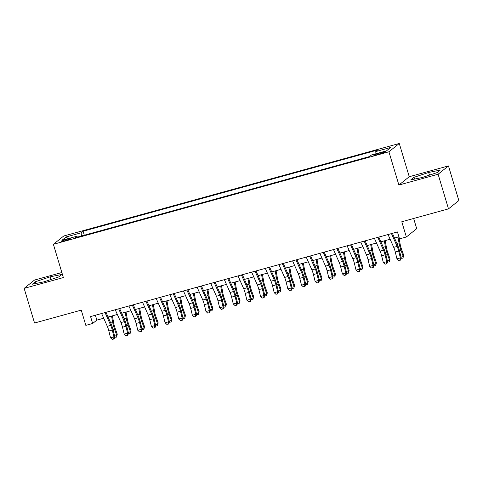 <?xml version="1.0" encoding="UTF-8"?>
<svg xmlns="http://www.w3.org/2000/svg" width="483" height="483" viewBox="0 0 483 483"><rect width="100%" height="100%" fill="white"/><g stroke="black" fill="none" stroke-linecap="round" stroke-linejoin="round"><path stroke-width="0.72" d="M65 240.745A4.649 0.441 -16.7 0 0 70.349 238.687A4.649 0.441 -16.7 0 0 66.787 239.308A4.649 0.441 -16.7 0 0 61.438 241.361A4.649 0.441 -16.7 0 0 65 240.745M61.848 272.521L34.504 280.062L24.15 288.375L34.541 323.012L81.259 310.134L85.829 325.373L92.645 323.489L96.848 320.12L103.712 318.225M399.272 143.481L63.744 236L53.39 244.313L388.918 151.795L399.272 143.481L409.246 176.73L398.892 185.043L438.105 174.23L448.459 165.917L409.246 176.73M448.459 165.917L458.85 200.554L448.496 208.867L401.784 221.751L406.354 236.99L416.708 228.676L413.647 218.479M438.105 174.23L448.496 208.867M406.354 236.99L399.532 238.868L397.455 231.943L90.569 316.564L92.645 323.489M381.968 152.411L378.968 153.238A4.504 0.429 -16.7 0 0 373.782 155.23A4.504 0.429 -16.7 0 0 377.229 154.632L380.23 153.805A4.504 0.429 -16.7 0 0 385.416 151.813A4.504 0.429 -16.7 0 0 381.968 152.411L382.21 153.214M77.431 237.111L76.9 236.223L74.937 237.799L369.549 156.558L371.505 154.989L386.509 150.847L390.765 147.436L375.762 151.571L377.718 149.996L83.112 231.236L81.15 232.806L81.422 236.012M76.9 236.223L61.896 240.359L66.147 236.948L81.15 232.806M398.892 185.043L388.918 151.795M24.15 288.375L63.364 277.568L53.39 244.313M108.077 317.023L117.351 314.469M121.716 313.262L130.99 310.708M135.355 309.5L144.628 306.947M148.993 305.739L158.273 303.185M162.632 301.978L171.912 299.424M176.277 298.216L185.55 295.662M189.916 294.461L199.189 291.901M203.554 290.7L212.828 288.14M217.193 286.938L226.467 284.378M230.832 283.177L240.105 280.617M244.47 279.416L253.744 276.856M258.109 275.654L267.383 273.094M271.748 271.893L281.028 269.333M285.387 268.131L294.666 265.572M299.025 264.37L308.305 261.81M312.67 260.609L321.944 258.049M326.309 256.847L335.582 254.293M339.947 253.086L349.221 250.532M353.586 249.325L362.86 246.771M367.225 245.563L376.499 243.009M380.864 241.802L390.137 239.248M394.502 238.041L398.922 236.827M95.38 315.236L96.848 320.12M375.943 153.763L375.762 151.571M84.302 235.215L83.112 231.236M66.147 236.948L68.188 238.626M428.669 172.461L413.949 177.339L410.828 179.845L422.432 177.466L437.151 172.588L440.273 170.082L428.669 172.461L429.472 175.136M32.337 284.215L43.941 281.837L58.66 276.952L61.782 274.453L50.178 276.825L35.458 281.71L32.337 284.215M414.474 179.096L413.949 177.339M35.983 283.467L35.458 281.71M50.981 279.5L50.178 276.825M391.459 233.597L397.141 246.402A7.263 1.654 -105.4 0 1 398.692 251.057L400.371 257.904L401.282 258.127L399.604 251.281A10.898 2.481 74.6 0 0 397.28 244.301L392.413 233.331M388.048 234.539L393.73 247.344A7.263 1.654 -105.4 0 1 395.281 251.999L396.96 258.846L400.371 257.904L400.063 260.077L398.704 260.452L400.063 260.077M400.431 260.162L401.282 258.127M396.96 258.846L398.704 260.452M398.837 236.851L400.117 244.012A7.263 1.654 74.6 0 0 401.421 248.866L403.703 255.223L402.973 258.121L401.222 258.272M401.041 257.155L403.257 256.545L400.968 250.182A10.898 2.481 -105.4 0 1 399.018 242.907L397.974 237.087M402.973 258.121L403.703 255.223M377.821 237.358L383.502 250.164A7.263 1.654 -105.4 0 1 385.054 254.819L386.732 261.665L387.644 261.889L385.965 255.042A10.898 2.481 74.6 0 0 383.641 248.063L378.775 237.093M374.41 238.294L380.091 251.106A7.263 1.654 -105.4 0 1 381.642 255.761L383.321 262.607L386.732 261.665L386.424 263.839L385.06 264.213L386.424 263.839M386.792 263.923L387.644 261.889M383.321 262.607L385.06 264.213M364.182 241.12L369.863 253.925A7.263 1.654 -105.4 0 1 371.415 258.58L373.087 265.427L374.005 265.65L372.327 258.803A10.898 2.481 74.6 0 0 370.002 251.824L365.136 240.854M360.771 242.055L366.452 254.867A7.263 1.654 -105.4 0 1 368.004 259.522L369.682 266.368L373.087 265.427L372.785 267.594L371.421 267.974L372.785 267.594M373.154 267.685L374.005 265.65M369.682 266.368L371.421 267.974M350.543 244.881L356.225 257.687A7.263 1.654 -105.4 0 1 357.776 262.341L359.449 269.188L360.366 269.411L358.688 262.565A10.898 2.481 74.6 0 0 356.357 255.585L351.497 244.615M347.132 245.817L352.813 258.628A7.263 1.654 -105.4 0 1 354.365 263.283L356.043 270.13L359.449 269.188L359.147 271.355L357.782 271.736L359.147 271.355M359.515 271.446L360.366 269.411M356.043 270.13L357.782 271.736M336.905 248.642L342.586 261.448A7.263 1.654 -105.4 0 1 344.131 266.103L345.81 272.949L346.722 273.173L345.049 266.326A10.898 2.481 74.6 0 0 342.719 259.347L337.858 248.377M333.493 249.578L339.175 262.39A7.263 1.654 -105.4 0 1 340.726 267.045L342.399 273.891L345.81 272.949L345.508 275.117L344.144 275.497L345.508 275.117M345.876 275.207L346.722 273.173M342.399 273.891L344.144 275.497M385.199 240.606L386.478 247.773A7.263 1.654 74.6 0 0 387.783 252.627L390.065 258.985L389.334 261.883L387.583 262.034M387.402 260.917L389.612 260.307L387.33 253.943A10.898 2.481 -105.4 0 1 385.38 246.662L384.335 240.848M389.334 261.883L390.065 258.985M371.56 244.368L372.84 251.534A7.263 1.654 74.6 0 0 374.144 256.388L376.426 262.746L375.696 265.644L373.945 265.795M373.764 264.678L375.973 264.068L373.691 257.705A10.898 2.481 -105.4 0 1 371.741 250.423L370.696 244.609M375.696 265.644L376.426 262.746M357.921 248.129L359.201 255.296A7.263 1.654 74.6 0 0 360.505 260.15L362.787 266.507L362.057 269.405L360.3 269.556M360.125 268.433L362.335 267.824L360.052 261.466A10.898 2.481 -105.4 0 1 358.096 254.185L357.058 248.371M362.057 269.405L362.787 266.507M344.276 251.891L345.562 259.057A7.263 1.654 74.6 0 0 346.86 263.911L349.149 270.269L348.418 273.167L346.661 273.318M346.486 272.195L348.696 271.585L346.414 265.227A10.898 2.481 -105.4 0 1 344.457 257.946L343.419 252.132M348.418 273.167L349.149 270.269M323.266 252.398L328.947 265.209A7.263 1.654 -105.4 0 1 330.493 269.864L332.171 276.711L333.083 276.934L331.41 270.088A10.898 2.481 74.6 0 0 329.08 263.102L324.22 252.138M319.855 253.34L325.536 266.151A7.263 1.654 -105.4 0 1 327.088 270.806L328.76 277.653L332.171 276.711L331.869 278.878L330.505 279.259L331.869 278.878M332.232 278.969L333.083 276.934M328.76 277.653L330.505 279.259M330.638 255.652L331.924 262.818A7.263 1.654 74.6 0 0 333.222 267.673L335.51 274.03L334.779 276.928L333.022 277.079M332.847 275.956L335.057 275.346L332.775 268.989A10.898 2.481 -105.4 0 1 330.819 261.708L329.78 255.893M334.779 276.928L335.51 274.03M309.621 256.159L315.302 268.971A7.263 1.654 -105.4 0 1 316.854 273.626L318.532 280.472L319.444 280.695L317.772 273.849A10.898 2.481 74.6 0 0 315.441 266.864L310.581 255.899M306.216 257.101L311.897 269.912A7.263 1.654 -105.4 0 1 313.449 274.567L315.121 281.414L318.532 280.472L318.231 282.64L316.866 283.02L318.231 282.64M318.593 282.73L319.444 280.695M315.121 281.414L316.866 283.02M316.999 259.413L318.285 266.58A7.263 1.654 74.6 0 0 319.583 271.434L321.871 277.791L321.141 280.689L319.384 280.84M319.209 279.717L321.418 279.108L319.13 272.75A10.898 2.481 -105.4 0 1 317.18 265.469L316.142 259.655M321.141 280.689L321.871 277.791M295.982 259.92L301.664 272.732A7.263 1.654 -105.4 0 1 303.215 277.387L304.894 284.233L305.805 284.457L304.127 277.604A10.898 2.481 74.6 0 0 301.803 270.625L296.936 259.661M292.577 260.862L298.259 273.674A7.263 1.654 -105.4 0 1 299.804 278.323L301.483 285.175L304.894 284.233L304.592 286.401L303.227 286.775L304.592 286.401M304.954 286.491L305.805 284.457M301.483 285.175L303.227 286.775M303.36 263.175L304.646 270.341A7.263 1.654 74.6 0 0 305.944 275.195L308.232 281.553L307.496 284.451L305.745 284.602M305.57 283.479L307.78 282.869L305.491 276.511A10.898 2.481 -105.4 0 1 303.541 269.23L302.503 263.41M307.496 284.451L308.232 281.553M282.344 263.682L288.025 276.493A7.263 1.654 -105.4 0 1 289.577 281.148L291.255 287.995L292.167 288.212L290.488 281.366A10.898 2.481 74.6 0 0 288.164 274.386L283.298 263.422M278.933 264.624L284.614 277.435A7.263 1.654 -105.4 0 1 286.165 282.084L287.844 288.931L291.255 287.995L290.953 290.162L289.589 290.537L290.953 290.162M291.315 290.253L292.167 288.212M287.844 288.931L289.589 290.537M289.722 266.936L291.001 274.103A7.263 1.654 74.6 0 0 292.306 278.957L294.588 285.314L293.857 288.212L292.106 288.363M291.931 287.24L294.141 286.63L291.853 280.273A10.898 2.481 -105.4 0 1 289.903 272.992L288.858 267.171M293.857 288.212L294.588 285.314M268.705 267.443L274.386 280.255A7.263 1.654 -105.4 0 1 275.938 284.91L277.616 291.756L278.528 291.974L276.85 285.127A10.898 2.481 74.6 0 0 274.525 278.148L269.659 267.184M265.294 268.385L270.975 281.197A7.263 1.654 -105.4 0 1 272.527 285.845L274.205 292.692L277.616 291.756L277.314 293.924L275.95 294.298L277.314 293.924M277.677 294.014L278.528 291.974M274.205 292.692L275.95 294.298M276.083 270.697L277.363 277.864A7.263 1.654 74.6 0 0 278.667 282.718L280.949 289.076L280.218 291.967L278.468 292.124M278.286 291.001L280.502 290.392L278.214 284.034A10.898 2.481 -105.4 0 1 276.264 276.753L275.219 270.933M280.218 291.967L280.949 289.076M255.066 271.204L260.748 284.016A7.263 1.654 -105.4 0 1 262.299 288.671L263.978 295.518L264.889 295.735L263.211 288.888A10.898 2.481 74.6 0 0 260.886 281.909L256.02 270.945M251.655 272.146L257.336 284.958A7.263 1.654 -105.4 0 1 258.888 289.607L260.566 296.453L263.978 295.518L263.67 297.685L262.311 298.059L263.67 297.685M264.038 297.776L264.889 295.735M260.566 296.453L262.311 298.059M262.444 274.459L263.724 281.625A7.263 1.654 74.6 0 0 265.028 286.479L267.31 292.837L266.58 295.729L264.829 295.886M264.648 294.763L266.864 294.153L264.575 287.796A10.898 2.481 -105.4 0 1 262.625 280.514L261.581 274.694M266.58 295.729L267.31 292.837M241.428 274.966L247.109 287.777A7.263 1.654 -105.4 0 1 248.66 292.426L250.339 299.279L251.251 299.496L249.572 292.65A10.898 2.481 74.6 0 0 247.248 285.67L242.381 274.706M238.016 275.908L243.698 288.713A7.263 1.654 -105.4 0 1 245.249 293.368L246.928 300.215L250.339 299.279L250.031 301.446L248.667 301.821L250.031 301.446M250.399 301.537L251.251 299.496M246.928 300.215L248.667 301.821M248.805 278.22L250.085 285.387A7.263 1.654 74.6 0 0 251.389 290.241L253.672 296.598L252.941 299.49L251.19 299.647M251.009 298.524L253.219 297.914L250.937 291.557A10.898 2.481 -105.4 0 1 248.986 284.276L247.942 278.456M252.941 299.49L253.672 296.598M227.789 278.727L233.47 291.539A7.263 1.654 -105.4 0 1 235.022 296.188L236.694 303.04L237.612 303.258L235.933 296.411A10.898 2.481 74.6 0 0 233.609 289.432L228.743 278.462M224.378 279.669L230.059 292.475A7.263 1.654 -105.4 0 1 231.611 297.13L233.289 303.976L236.694 303.04L236.392 305.208L235.028 305.582L236.392 305.208M236.761 305.298L237.612 303.258M233.289 303.976L235.028 305.582M235.167 281.981L236.447 289.148A7.263 1.654 74.6 0 0 237.751 294.002L240.033 300.36L239.302 303.252L237.545 303.409M237.37 302.286L239.58 301.676L237.298 295.318A10.898 2.481 -105.4 0 1 235.348 288.037L234.303 282.217M239.302 303.252L240.033 300.36M214.15 282.489L219.831 295.3A7.263 1.654 -105.4 0 1 221.383 299.949L223.055 306.796L223.973 307.019L222.295 300.172A10.898 2.481 74.6 0 0 219.964 293.193L215.104 282.223M210.739 283.43L216.42 296.236A7.263 1.654 -105.4 0 1 217.972 300.891L219.65 307.737L223.055 306.796L222.754 308.969L221.389 309.343L222.754 308.969M223.122 309.06L223.973 307.019M219.65 307.737L221.389 309.343M200.511 286.25L206.193 299.062A7.263 1.654 -105.4 0 1 207.738 303.71L209.417 310.557L210.328 310.78L208.656 303.934A10.898 2.481 74.6 0 0 206.326 296.954L201.465 285.984M197.1 287.192L202.782 299.997A7.263 1.654 -105.4 0 1 204.333 304.652L206.006 311.499L209.417 310.557L209.115 312.73L207.75 313.105L209.115 312.73M209.483 312.815L210.328 310.78M206.006 311.499L207.75 313.105M186.867 290.011L192.548 302.817A7.263 1.654 -105.4 0 1 194.1 307.472L195.778 314.318L196.69 314.542L195.017 307.695A10.898 2.481 74.6 0 0 192.687 300.716L187.827 289.746M183.462 290.953L189.143 303.759A7.263 1.654 -105.4 0 1 190.694 308.414L192.367 315.26L195.778 314.318L195.476 316.492L194.112 316.866L195.476 316.492M195.838 316.576L196.69 314.542M192.367 315.26L194.112 316.866M173.228 293.773L178.909 306.578A7.263 1.654 -105.4 0 1 180.461 311.233L182.139 318.08L183.051 318.303L181.373 311.457A10.898 2.481 74.6 0 0 179.048 304.477L174.182 293.507M169.823 294.715L175.504 307.52A7.263 1.654 -105.4 0 1 177.05 312.175L178.728 319.022L182.139 318.08L181.837 320.253L180.473 320.627L181.837 320.253M182.2 320.338L183.051 318.303M178.728 319.022L180.473 320.627M159.589 297.534L165.271 310.34A7.263 1.654 -105.4 0 1 166.822 314.994L168.501 321.841L169.412 322.064L167.734 315.218A10.898 2.481 74.6 0 0 165.409 308.239L160.543 297.268M156.178 298.47L161.859 311.281A7.263 1.654 -105.4 0 1 163.411 315.936L165.089 322.783L168.501 321.841L168.199 324.015L166.834 324.389L168.199 324.015M168.561 324.099L169.412 322.064M165.089 322.783L166.834 324.389M145.951 301.295L151.632 314.101A7.263 1.654 -105.4 0 1 153.183 318.756L154.862 325.602L155.774 325.826L154.095 318.979A10.898 2.481 74.6 0 0 151.771 312L146.904 301.03M142.539 302.231L148.221 315.043A7.263 1.654 -105.4 0 1 149.772 319.698L151.451 326.544L154.862 325.602L154.56 327.77L153.196 328.15L154.56 327.77M154.922 327.86L155.774 325.826M151.451 326.544L153.196 328.15M132.312 305.057L137.993 317.862A7.263 1.654 -105.4 0 1 139.545 322.517L141.223 329.364L142.135 329.587L140.456 322.741A10.898 2.481 74.6 0 0 138.132 315.761L133.266 304.791M128.901 305.993L134.582 318.804A7.263 1.654 -105.4 0 1 136.134 323.459L137.812 330.306L141.223 329.364L140.915 331.531L139.557 331.912L140.915 331.531M141.284 331.622L142.135 329.587M137.812 330.306L139.557 331.912M118.673 308.818L124.354 321.624A7.263 1.654 -105.4 0 1 125.906 326.279L127.584 333.125L128.496 333.348L126.818 326.502A10.898 2.481 74.6 0 0 124.493 319.523L119.627 308.552M115.262 309.754L120.943 322.566A7.263 1.654 -105.4 0 1 122.495 327.22L124.173 334.067L127.584 333.125L127.277 335.293L125.912 335.673L127.277 335.293M127.645 335.383L128.496 333.348M124.173 334.067L125.912 335.673M105.034 312.573L110.716 325.385A7.263 1.654 -105.4 0 1 112.267 330.04L113.94 336.886L114.857 337.11L113.179 330.263A10.898 2.481 74.6 0 0 110.855 323.278L105.988 312.314M101.623 313.515L107.304 326.327A7.263 1.654 -105.4 0 1 108.856 330.982L110.535 337.828L113.94 336.886L113.638 339.054L112.273 339.434L113.638 339.054M114.006 339.144L114.857 337.11M110.535 337.828L112.273 339.434M221.522 285.743L222.808 292.909A7.263 1.654 74.6 0 0 224.106 297.757L226.394 304.121L225.664 307.013L223.907 307.17M223.732 306.047L225.941 305.437L223.659 299.08A10.898 2.481 -105.4 0 1 221.703 291.798L220.665 285.978M225.664 307.013L226.394 304.121M207.883 289.504L209.169 296.665A7.263 1.654 74.6 0 0 210.467 301.519L212.755 307.882L212.025 310.774L210.268 310.925M210.093 309.808L212.303 309.198L210.02 302.841A10.898 2.481 -105.4 0 1 208.064 295.56L207.026 289.74M212.025 310.774L212.755 307.882M194.244 293.266L195.53 300.426A7.263 1.654 74.6 0 0 196.829 305.28L199.117 311.644L198.386 314.536L196.629 314.687M196.454 313.57L198.664 312.96L196.382 306.602A10.898 2.481 -105.4 0 1 194.426 299.321L193.387 293.501M198.386 314.536L199.117 311.644M180.606 297.027L181.892 304.187A7.263 1.654 74.6 0 0 183.19 309.042L185.478 315.405L184.748 318.297L182.991 318.448M182.816 317.331L185.025 316.721L182.737 310.358A10.898 2.481 -105.4 0 1 180.787 303.082L179.748 297.262M184.748 318.297L185.478 315.405M166.967 300.788L168.247 307.949A7.263 1.654 74.6 0 0 169.551 312.803L171.833 319.16L171.103 322.058L169.352 322.209M169.177 321.092L171.387 320.483L169.098 314.119A10.898 2.481 -105.4 0 1 167.148 306.838L166.104 301.024M171.103 322.058L171.833 319.16M153.328 304.544L154.608 311.71A7.263 1.654 74.6 0 0 155.912 316.564L158.195 322.922L157.464 325.82L155.713 325.971M155.532 324.854L157.748 324.244L155.46 317.88A10.898 2.481 -105.4 0 1 153.509 310.599L152.465 304.785M157.464 325.82L158.195 322.922M139.69 308.305L140.97 315.471A7.263 1.654 74.6 0 0 142.274 320.326L144.556 326.683L143.825 329.581L142.074 329.732M141.893 328.609L144.109 328.005L141.821 321.642A10.898 2.481 -105.4 0 1 139.871 314.361L138.826 308.546M143.825 329.581L144.556 326.683M126.051 312.066L127.331 319.233A7.263 1.654 74.6 0 0 128.635 324.087L130.917 330.444L130.187 333.342L128.436 333.493M128.255 332.37L130.464 331.761L128.182 325.403A10.898 2.481 -105.4 0 1 126.232 318.122L125.188 312.308M130.187 333.342L130.917 330.444M112.412 315.828L113.692 322.994A7.263 1.654 74.6 0 0 114.996 327.848L117.278 334.206L116.548 337.104L114.797 337.255M114.616 336.132L116.826 335.522L114.543 329.165A10.898 2.481 -105.4 0 1 112.593 321.883L111.549 316.069M116.548 337.104L117.278 334.206M379.221 154.083L378.968 153.238M397.141 246.402L393.73 247.344M398.692 251.057L395.281 251.999M399.435 250.611L400.968 250.182M396.917 243.48L399.018 242.907M383.502 250.164L380.091 251.106M385.054 254.819L381.642 255.761M369.863 253.925L366.452 254.867M371.415 258.58L368.004 259.522M356.225 257.687L352.813 258.628M357.776 262.341L354.365 263.283M342.586 261.448L339.175 262.39M344.131 266.103L340.726 267.045M385.796 254.366L387.33 253.943M383.279 247.242L385.38 246.662M372.158 258.127L373.691 257.705M369.64 251.003L371.741 250.423M358.519 261.889L360.052 261.466M355.995 254.764L358.096 254.185M344.88 265.65L346.414 265.227M342.356 258.526L344.457 257.946M328.947 265.209L325.536 266.151M330.493 269.864L327.088 270.806M331.235 269.411L332.775 268.989M328.718 262.287L330.819 261.708M315.302 268.971L311.897 269.912M316.854 273.626L313.449 274.567M317.597 273.173L319.13 272.75M315.079 266.048L317.18 265.469M301.664 272.732L298.259 273.674M303.215 277.387L299.804 278.323M303.958 276.934L305.491 276.511M301.44 269.81L303.541 269.23M288.025 276.493L284.614 277.435M289.577 281.148L286.165 282.084M290.319 280.695L291.853 280.273M287.802 273.571L289.903 272.992M274.386 280.255L270.975 281.197M275.938 284.91L272.527 285.845M276.681 284.457L278.214 284.034M274.163 277.333L276.264 276.753M260.748 284.016L257.336 284.958M262.299 288.671L258.888 289.607M263.042 288.218L264.575 287.796M260.524 281.094L262.625 280.514M247.109 287.777L243.698 288.713M248.66 292.426L245.249 293.368M249.403 291.98L250.937 291.557M246.885 284.855L248.986 284.276M233.47 291.539L230.059 292.475M235.022 296.188L231.611 297.13M235.764 295.741L237.298 295.318M233.247 288.617L235.348 288.037M219.831 295.3L216.42 296.236M221.383 299.949L217.972 300.891M206.193 299.062L202.782 299.997M207.738 303.71L204.333 304.652M192.548 302.817L189.143 303.759M194.1 307.472L190.694 308.414M178.909 306.578L175.504 307.52M180.461 311.233L177.05 312.175M165.271 310.34L161.859 311.281M166.822 314.994L163.411 315.936M151.632 314.101L148.221 315.043M153.183 318.756L149.772 319.698M137.993 317.862L134.582 318.804M139.545 322.517L136.134 323.459M124.354 321.624L120.943 322.566M125.906 326.279L122.495 327.22M110.716 325.385L107.304 326.327M112.267 330.04L108.856 330.982M222.126 299.502L223.659 299.08M219.602 292.378L221.703 291.798M208.487 303.264L210.02 302.841M205.963 296.139L208.064 295.56M194.842 307.025L196.382 306.602M192.325 299.901L194.426 299.321M181.203 310.786L182.737 310.358M178.686 303.656L180.787 303.082M167.565 314.542L169.098 314.119M165.047 307.417L167.148 306.838M153.926 318.303L155.46 317.88M151.408 311.179L153.509 310.599M140.287 322.064L141.821 321.642M137.77 314.94L139.871 314.361M126.649 325.826L128.182 325.403M124.131 318.702L126.232 318.122M113.01 329.587L114.543 329.165M110.492 322.463L112.593 321.883"/></g></svg>
